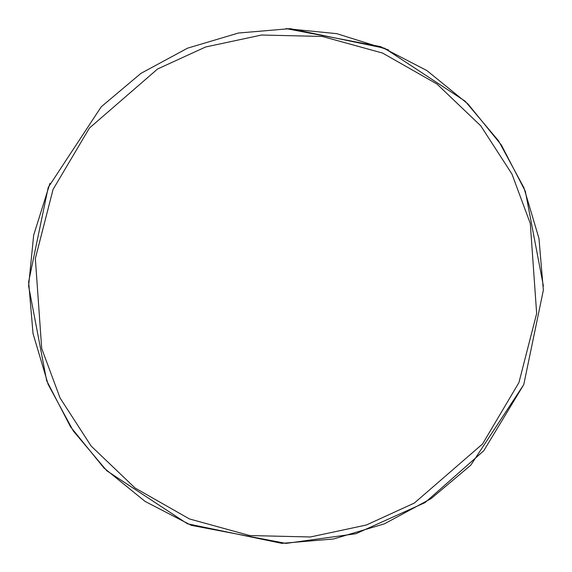 <?xml version="1.0" encoding="UTF-8"?>
<svg xmlns="http://www.w3.org/2000/svg" width="572" height="572" viewBox="0 0 572 572"><rect width="100%" height="100%" fill="white"/><g stroke="black" fill="none" stroke-linecap="round" stroke-linejoin="round"><path stroke-width="0.86" d="M388.638 49.95L336.822 33.669L286 28.6L380.745 46.675L426.855 70.556L468.01 103.99L501.444 145.145L525.325 191.255L543.4 286M49.95 183.362L33.669 235.178L28.6 286L46.675 380.745L70.556 426.855L103.99 468.01L145.145 501.444L191.255 525.325L286 543.4L355.848 533.74L425.06 502.602L483.776 450.736L523.766 384.598L470.777 465.193L431.059 498.634L384.405 523.845L333.583 538.967L281.846 543.364L187.401 523.766L106.807 470.777L73.366 431.059L48.155 384.405L33.033 333.583L28.636 281.846L48.234 187.401L101.223 106.807L140.941 73.366L187.595 48.155L238.417 33.033L290.154 28.636L384.598 48.234L465.193 101.223L498.634 140.941L523.845 187.595L538.967 238.417L543.364 290.154L523.766 384.598L483.776 450.736L425.06 502.602L355.848 533.74L286 543.4L191.255 525.325L145.145 501.444L103.99 468.01L70.556 426.855L46.675 380.745L28.6 286M187.401 523.766L106.807 470.777L73.366 431.059L48.155 384.405L33.033 333.583L28.636 281.846L48.234 187.401L101.223 106.807L140.941 73.366L187.595 48.155L238.417 33.033L290.154 28.636L384.598 48.234L465.193 101.223L498.634 140.941L523.845 187.595L538.967 238.417L543.364 290.154L523.766 384.598L470.777 465.193L431.059 498.634L384.405 523.845L333.583 538.967L281.846 543.364L187.401 523.766M53.067 189.411L89.432 128.049L157.607 68.969L205.613 46.99L261.611 35.021L322.279 36.458L382.589 53.067L436.958 84.013L480.845 125.926L511.933 174.017L530.301 223.516L536.658 313.506L518.933 382.589L482.568 443.951L414.393 503.031L366.387 525.01L310.389 536.979L249.721 535.542L189.411 518.933L135.042 487.987L91.155 446.074L60.067 397.983L41.699 348.484L35.342 258.494L53.067 189.411"/></g></svg>
